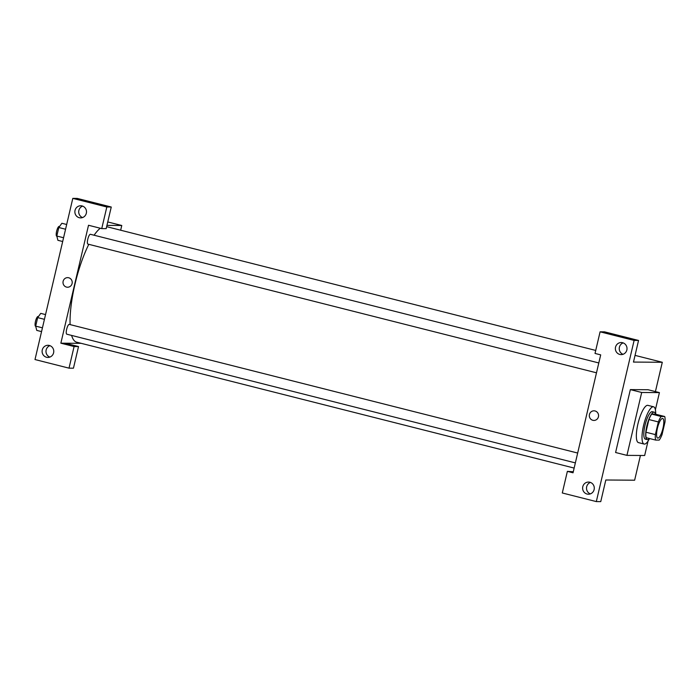 <?xml version="1.0" encoding="UTF-8"?>
<svg xmlns="http://www.w3.org/2000/svg" width="700" height="700" viewBox="0 0 700 700"><rect width="100%" height="100%" fill="white"/><g stroke="black" fill="none" stroke-linecap="round" stroke-linejoin="round"><path stroke-width="1.05" d="M657.886 438.121A10.115 2.695 -75.8 0 1 657.711 438.095A10.115 2.695 -75.8 0 1 657.571 427.63A10.115 2.695 -75.8 0 1 662.673 418.486A10.115 2.695 -75.8 0 1 662.883 428.636A10.115 2.695 -75.8 0 1 657.886 438.121M662.025 434.656L665 421.977A13.781 3.675 -75.8 0 0 664.738 416.517L661.168 416.491A13.781 3.675 -75.8 0 0 658.35 421.934L655.375 434.613A13.781 3.675 -75.8 0 0 655.637 440.072L659.207 440.099A13.781 3.675 -75.8 0 0 662.025 434.656M658.35 421.934L648.9 419.545L645.925 432.224L655.375 434.613M645.925 432.224A13.781 3.675 -75.8 0 0 646.188 437.684L655.637 440.072M648.9 419.545A13.781 3.675 -75.8 0 1 651.718 414.102L661.168 416.491M664.738 416.517L655.288 414.12L651.718 414.102M655.515 414.181A14.157 3.771 104.2 0 0 654.211 412.178A14.157 3.771 104.2 0 0 646.861 425.88A14.157 3.771 104.2 0 0 647.264 439.626A14.157 3.771 104.2 0 0 649.364 438.489M647.264 439.626L645.374 439.154A14.157 3.771 -75.8 0 1 644.971 425.399A14.157 3.771 -75.8 0 1 652.321 411.696L654.211 412.178M649.539 438.533A19.215 5.128 -75.8 0 1 644.472 444.098A19.215 5.128 -75.8 0 1 644.131 444.054A19.215 5.128 -75.8 0 1 643.886 424.165A19.215 5.128 -75.8 0 1 653.564 406.796A19.215 5.128 -75.8 0 1 655.69 414.225M644.131 444.054L638.461 442.619A19.215 5.128 -75.8 0 1 638.216 422.73A19.215 5.128 -75.8 0 1 647.894 405.361L653.564 406.796M648.043 441.096L644.665 455.499L626.938 455.376L641.69 392.481L659.418 392.604L655.392 409.789M626.938 455.376L615.597 452.506L630.35 389.611L648.077 389.734L659.418 392.604M573.282 471.765L567.367 471.363L573.038 472.798L600.696 354.874L595.026 353.439L600.093 331.817L604.529 331.844L638.549 340.454L634.113 340.428L596.312 501.585L600.749 501.62L605.815 479.999L634.637 480.2L640.43 455.464M655.419 391.589L662.296 362.276L633.474 362.075L638.549 340.454M623.166 342.895A6.073 5.836 -89.6 0 0 623.087 354.34M622.571 342.711A6.073 5.836 -89.6 0 0 615.352 348.565A6.073 5.836 -89.6 0 0 626.972 349.344A6.073 5.836 -89.6 0 0 622.571 342.711M600.093 331.817L634.113 340.428M590.433 482.44A6.073 5.836 -89.6 0 0 590.354 493.885M587.072 494.043A6.073 5.836 -89.6 0 0 594.291 488.189A6.073 5.836 -89.6 0 0 582.663 487.401A6.073 5.836 -89.6 0 0 587.072 494.043M567.367 471.363L562.293 492.975L596.312 501.585M630.35 389.611L641.69 392.481M635.049 355.381L662.296 362.276M593.985 410.821A4.804 4.62 -89.6 0 0 592.856 420.297A4.804 4.62 90.4 0 1 593.985 410.821A4.804 4.62 90.4 0 1 598.57 415.66A4.804 4.62 90.4 0 1 592.856 420.297A4.804 4.62 -89.6 0 0 593.924 420.429M70.114 324.599A59.675 15.907 -75.8 0 1 74.97 284.226A59.675 15.907 -75.8 0 1 88.821 244.326M94.098 235.235A59.675 15.907 -75.8 0 1 100.301 228.244M574.14 468.073L76.676 342.186A59.675 15.907 -75.8 0 1 71.61 335.414M88.025 244.116A5.058 1.348 -75.8 0 1 87.938 244.108A5.058 1.348 -75.8 0 1 87.789 239.199A5.058 1.348 -75.8 0 1 90.422 234.299L598.798 362.95M66.894 334.206A5.058 1.348 -75.8 0 1 66.806 334.197A5.058 1.348 -75.8 0 1 66.657 329.289A5.058 1.348 -75.8 0 1 69.291 324.398L577.666 453.04M60.856 343.184L88.515 225.26L101.745 228.611L106.82 206.99L72.8 198.38L35 359.546L69.02 368.156L74.086 346.535L60.856 343.184L81.174 343.324M120.663 230.213L121.765 225.487L106.942 225.391M67.638 277.629A4.804 4.62 -89.6 0 0 66.509 287.096A4.804 4.62 90.4 0 1 67.638 277.629A4.804 4.62 90.4 0 1 72.223 282.459A4.804 4.62 90.4 0 1 66.509 287.096A4.804 4.62 -89.6 0 0 67.567 287.236M79.275 217.718A6.073 5.836 90.4 0 1 80.701 205.756A6.073 5.836 90.4 0 1 86.494 211.864A6.073 5.836 90.4 0 1 79.275 217.718M46.55 357.262A6.073 5.836 90.4 0 1 47.968 345.293A6.073 5.836 90.4 0 1 53.769 351.4A6.073 5.836 90.4 0 1 46.55 357.262M82.635 206.115A6.073 5.836 -89.6 0 0 82.556 217.56M49.91 345.651A6.073 5.836 -89.6 0 0 49.831 357.096M65.293 343.219L78.522 346.561L73.456 368.183L69.02 368.156M78.522 346.561L74.086 346.535M101.745 228.611L106.181 228.638L111.256 207.025L77.236 198.415L72.8 198.38M111.256 207.025L106.82 206.99M107.756 221.944L121.765 225.487M45.544 314.589L40.749 313.373L37.669 317.616L35.674 326.121L36.759 330.391L41.554 331.608M37.669 317.616L44.433 319.322M35.674 326.121L42.438 327.836M35.709 326.322A5.058 1.348 -75.8 0 1 35.621 326.305A5.058 1.348 -75.8 0 1 35.56 321.072A5.058 1.348 -75.8 0 1 38.106 316.505L38.421 316.584M66.675 224.49L61.88 223.282L58.8 227.517L56.805 236.031L57.89 240.301L62.685 241.517M58.8 227.517L65.564 229.233M56.805 236.031L63.569 237.746M56.84 236.224A5.058 1.348 -75.8 0 1 56.752 236.215A5.058 1.348 -75.8 0 1 56.691 230.983A5.058 1.348 -75.8 0 1 59.238 226.406L59.553 226.494M106.645 226.669L595.726 350.429M87.938 244.108L596.488 372.803M66.806 334.197L575.356 462.892"/></g></svg>
